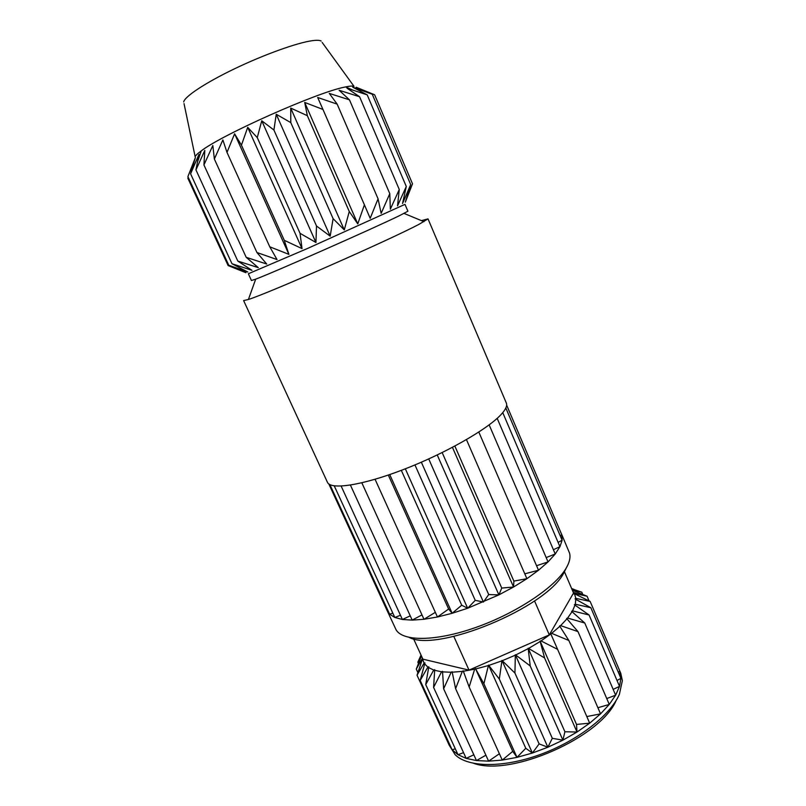 <?xml version="1.0" encoding="UTF-8"?>
<svg xmlns="http://www.w3.org/2000/svg" width="806" height="806" viewBox="0 0 806 806"><rect width="100%" height="100%" fill="white"/><g stroke="black" fill="none" stroke-linecap="round" stroke-linejoin="round"><path stroke-width="1.21" d="M616.187 700.394C600.903 737.147 511.437 776.803 473.938 763.433M449.244 745.278L455.178 754.759C467.873 767.443 502.873 768.148 540.151 754.547C577.428 741.016 610.424 715.315 619.411 694.248L622.363 680.667L620.781 673.322L590.143 601.427L575.837 598.364L575.031 598.878L590.848 607.734L575.293 604.228L574.396 604.722L589.075 614.998L572.552 610.857L571.585 611.301L584.773 623.028L567.625 618.051L566.618 618.444L577.983 631.612L560.603 625.627L559.586 625.94L568.855 640.488L551.657 633.335L550.659 633.566L557.611 649.364L541.028 640.931L540.08 641.072L576.512 724.433L577.005 732.039L562.9 740.16L547.858 747.233L532.383 753.036L517.009 757.368L502.259 760.088L488.607 761.156L476.467 760.562L466.18 758.386L458.02 754.728L452.126 749.761L449.244 745.278L417.034 675.237L422.606 658.522M566.326 567.857L563.616 573.257C546.045 607.764 437.587 652.598 409.257 637.465M506.642 405.126L561.792 534.771L562.114 540.242L559.938 546.7L555.233 553.994L548.04 561.913L538.509 570.245L526.902 578.698L513.553 587.01L498.894 594.878L467.661 608.248L452.156 613.285L437.446 616.993L423.986 619.28L412.198 620.106L402.396 619.482L394.829 617.487L389.641 614.212L387.323 610.998L396.109 629.849C402.97 641.677 436.187 641.536 476.155 627.33C516.092 613.225 554.508 587.634 565.802 568.744C569.52 562.568 570.759 557.329 569.51 553.007L561.45 533.834L561.792 534.771L560.2 535.738M618.293 672.194L619.804 671.156L620.902 678.32L619.532 686.39L615.643 695.185L609.276 704.434L600.551 713.864L589.69 723.173L577.005 732.039L544.584 657.948L528.172 648.205L564.905 731.757L562.9 740.16L530.207 665.947L515.326 654.724L552.312 738.316L547.858 747.233L514.943 673.07L501.967 660.416L539.123 743.888L532.383 753.036L499.327 679.075L488.527 665.081L525.784 748.28L517.009 757.368L483.882 683.76L475.469 668.577L512.747 751.363L502.259 760.088L469.142 686.984L463.198 670.814L462.322 671.378L455.591 688.667L452.116 671.73L451.169 672.244L443.622 688.787L442.534 671.327L441.557 671.781L433.588 687.397L434.696 669.665L433.719 670.048L425.719 684.576L428.802 666.824L427.855 667.116L420.178 680.466L424.953 662.925L424.057 663.126L417.034 675.237M387.323 610.998L328.838 483.973M322.138 42.416L354.015 86.343C352.736 85.829 349.935 86.02 345.613 86.917L344.625 87.129C317.03 92.398 222.023 134.662 201.228 150.903C197.651 153.493 195.636 155.447 195.163 156.747L184.03 103.611M188.191 177.229L187.858 178.247L228.118 265.567L245.951 272.73L228.753 265.224L247.835 272.035L231.977 263.733L251.966 270.332L237.82 261.084L258.303 267.642L246.193 257.316L266.726 264.025L256.933 252.51L277.022 259.562L269.758 246.787L288.911 254.374L284.286 240.319L302.018 248.611L300.044 233.307L315.932 242.485L316.516 226.002L330.178 236.168L333.11 218.648L344.283 229.901L349.27 211.515L357.763 223.887L364.413 204.825L370.186 218.315L378.064 198.81L381.147 213.368L389.792 193.662L390.346 209.187L399.272 189.511L397.529 205.883L406.284 186.468L402.547 203.535L410.697 184.574L405.317 202.165L412.511 183.828L374.629 94.776L356.151 87.239L372.241 94.221L352.706 87.189L367.204 94.866L347.003 88.197L359.577 96.74L339.135 90.272L349.482 99.853L329.271 93.395L337.16 104.125L317.675 97.486L322.964 109.455L304.688 102.433L307.338 115.681L290.724 108.085L290.795 122.613L276.246 114.261L273.909 130.008L261.749 120.759L257.265 137.604L247.714 127.348L241.447 145.151L234.606 133.806L226.99 152.374L222.869 139.932L214.366 159.034L212.834 145.513L203.928 164.928L204.805 150.4L195.949 169.895L198.951 154.46L190.589 173.814L195.374 157.593L187.899 176.615L228.753 265.224M321.141 41.035C319.68 40.199 316.728 40.078 312.295 40.683C297.374 42.688 264.66 54.365 235.221 68.46C205.732 82.544 184.655 96.508 183.677 101.949M255.693 279.148C272.851 272.811 373.974 228.158 399.776 215.504L407.907 211.212L404.975 204.361L307.902 248.308L248.359 273.768L251.452 280.538L255.693 279.148L248.419 299.469L243.624 300.588L327.427 482.27C330.551 490.088 361.904 485.534 403.212 469.636C444.469 453.808 486.693 429.84 500.627 415.019C505.594 409.76 507.498 405.75 506.319 403L428.016 218.879L419.15 224.249C389.892 239.815 267.995 293.485 248.419 299.469M597.891 707.718L609.276 704.434L577.983 631.612M586.818 716.564L600.551 713.864L568.855 640.488M576.512 724.433L589.69 723.173L557.611 649.364M540.08 641.072L544.584 657.948M577.005 732.039L564.905 731.757M528.172 648.205L530.207 665.947M562.9 740.16L552.312 738.316M515.326 654.724L514.943 673.07M547.858 747.233L539.123 743.888M501.967 660.416L499.327 679.075M532.383 753.036L525.784 748.28M488.527 665.081L483.882 683.76M517.009 757.368L512.747 751.363M475.469 668.577L474.674 669.182L469.142 686.984M499.388 753.761L488.607 761.156L455.591 688.667M485.887 755.202L476.467 760.562L443.622 688.787M473.827 754.799L466.18 758.386L433.588 687.397M463.551 752.643L458.02 754.728L425.719 684.576M455.309 748.845L452.126 749.761L420.178 680.466M449.264 743.555L448.599 743.686M422.465 658.21L416.279 669.081L421.447 655.983M417.881 672.557L416.279 669.081M421.216 655.48L417.84 662.179L421.034 655.097M418.445 663.509L417.84 662.179M574.708 589.73L571.605 588.461M571.706 588.712L581.811 592.198L572.159 589.76M582.758 594.435L581.811 592.198M572.351 590.234L587.07 596.218L574.245 593.387L573.55 593.911L574.456 593.76L590.143 601.427M589.055 600.883L587.07 596.218M617.023 680.526L620.902 678.32L590.848 607.734M613.165 689.382L619.532 686.39L589.075 614.998M606.747 698.55L615.643 695.185L584.773 623.028M392.844 613.154L389.641 614.212L329.896 484.638M387.535 609.648L386.87 609.82M400.461 615.26L394.829 617.487L334.238 485.867M410.254 615.855L402.396 619.482L341.15 486.099M421.981 614.887L412.198 620.106L350.419 485.091M435.331 612.328L423.986 619.28L361.834 482.814M466.462 439.633L526.902 578.698L513.865 581.096L513.553 587.01L501.745 588.078L498.894 594.878L488.718 594.566L483.419 602.042L475.228 600.349L467.661 608.248L461.717 605.215L452.156 613.285L448.64 609.024L437.446 616.993L375.062 479.278M452.156 613.285L389.721 474.563M388.301 475.046L448.64 609.024M467.661 608.248L405.327 468.81M401.317 470.351L461.717 605.215M483.419 602.042L421.347 462.211M414.949 464.931L475.228 600.349M498.894 594.878L437.245 454.967M428.721 458.936L488.718 594.566M513.553 587.01L452.448 447.36M442.172 452.579L501.745 588.078M454.866 446.081L513.865 581.096M478.814 432.056L538.509 570.245L524.777 573.822M489.151 424.883L548.04 561.913L536.554 565.711M497.181 418.344L555.233 553.994L546.176 557.581M502.753 412.642L559.938 546.7L553.4 549.722M505.815 407.997L562.114 540.242L558.095 542.378M421.437 220.622L428.016 218.879M198.951 154.46L199.576 155.84M231.977 263.733L190.589 173.814M237.82 261.084L195.949 169.895M246.193 257.316L203.928 164.928M256.933 252.51L214.366 159.034M234.606 133.806L288.911 254.374M269.758 246.787L226.99 152.374M247.714 127.348L302.018 248.611M284.286 240.319L241.447 145.151M261.749 120.759L315.932 242.485M300.044 233.307L257.265 137.604M276.246 114.261L330.178 236.168M316.516 226.002L273.909 130.008M290.724 108.085L344.283 229.901M333.11 218.648L290.795 122.613M304.688 102.433L357.763 223.887M349.27 211.515L307.338 115.681M364.413 204.825L322.964 109.455M378.064 198.81L337.16 104.125M389.792 193.662L349.482 99.853M399.272 189.511L359.577 96.74M406.284 186.468L367.204 94.866M410.697 184.574L372.241 94.221M561.016 532.947L561.45 533.834M564.402 571.635L573.54 592.994L549.309 634.886L469.032 670.129L422.898 659.157L413.549 638.765M572.552 610.857L575.152 604.752M575.293 604.228L575.867 598.818M575.837 598.364L574.456 593.76M574.245 593.387L572.905 591.523M422.415 658.663L424.057 663.126M424.288 663.499L427.855 667.116M428.258 667.398L433.719 670.048M434.293 670.229L441.557 671.781M442.282 671.872L451.169 672.244M452.035 672.224L462.322 671.378M463.299 671.247L474.674 669.182M475.742 668.94L487.862 665.696M488.97 665.353L501.443 661.021M502.571 660.588L514.974 655.308M516.072 654.794L528.001 648.739M529.038 648.165L540.08 641.546M541.028 640.931L550.841 633.969M551.657 633.335L559.938 626.262M560.603 625.627L567.122 618.665M572.23 611.432L567.625 618.051M549.309 634.886L534.529 600.913M469.032 670.129L453.808 636.408M618.756 668.688L619.32 669.907M201.228 150.903L197.299 162.661M404.028 213.419L423.966 221.67M345.613 86.917L352.534 89.96M422.535 659.328L421.034 662.824M573.59 592.39L580.199 594.647"/></g></svg>
